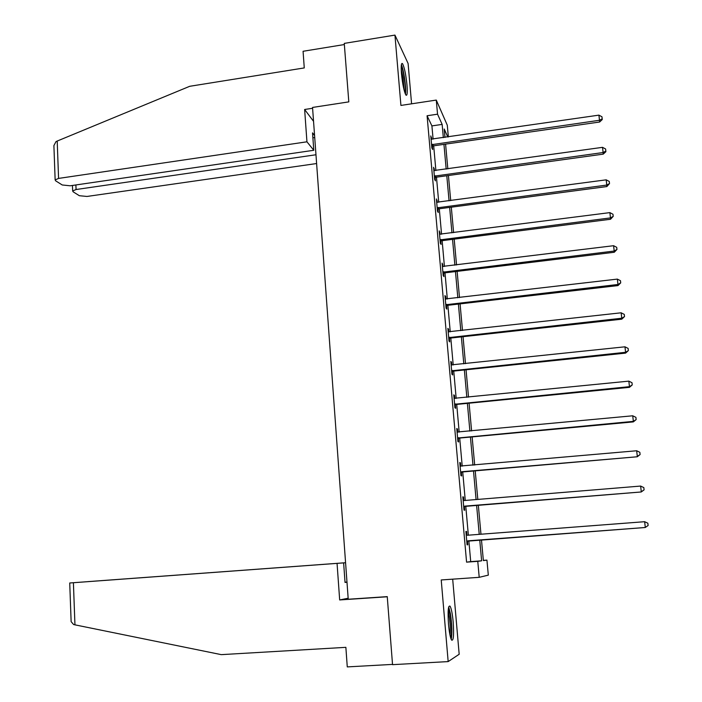 <?xml version="1.0" encoding="UTF-8"?>
<svg xmlns="http://www.w3.org/2000/svg" width="702" height="702" viewBox="0 0 702 702"><rect width="100%" height="100%" fill="white"/><g stroke="black" fill="none" stroke-linecap="round" stroke-linejoin="round"><path stroke-width="1.05" d="M453.185 622.033C452.421 613.934 451.404 608.669 450.122 606.23C448.201 604.975 447.648 610.968 448.49 624.183C449.254 632.344 450.272 637.627 451.553 640.057C453.501 641.198 454.045 635.187 453.185 622.033M406.976 84.977C405.879 74.394 404.405 67.295 402.536 63.68C401.254 62.522 400.903 65.865 401.474 73.701C402.579 84.38 404.062 91.497 405.905 95.051C407.204 96.183 407.564 92.822 406.976 84.977M483.336 560.371L486.934 560.117L488.311 575.131L479.212 577.325L477.772 561.337L481.625 560.819L479.747 539.996M411.583 103.817L408.099 63.47L394.945 35.1L344.261 43.392L348.806 101.878L312.539 107.441L348.227 599.245L387.25 596.63L392.541 664.662L448.166 661.591L459.178 654.273L452.685 579.159M433.09 139.128L431.914 125.904L427.079 115.751L437.548 114.189L436.275 100.079L447.279 125.184L448.35 136.916M427.079 115.751L466.576 562.144L470.709 561.609L468.857 540.821M468.357 535.178L465.777 506.256M465.268 500.517L462.732 471.998M462.214 466.163L459.705 438.057M459.178 432.125L456.712 404.422M456.177 398.394L453.746 371.086M453.202 364.97L450.807 338.048M450.254 331.835L447.885 305.3M447.323 299.008L444.998 272.841M444.427 266.462L442.137 240.672M441.558 234.205L439.294 208.784M438.715 202.237L436.477 177.167M435.889 170.542L433.687 145.832M431.748 139.277L430.791 135.907L431.862 147.938L432.66 149.526L432.371 146.288M434.538 170.683L433.582 167.287L434.661 179.422L435.442 180.888L435.152 177.624M437.355 202.369L436.39 198.938L437.478 211.179L438.259 212.522L437.96 209.231M440.198 234.336L439.224 230.861L440.321 243.217L441.093 244.436L440.795 241.111M443.059 266.584L442.084 263.075L443.19 275.544L443.954 276.632L443.655 273.28M445.945 299.122L445.726 296.586L444.963 295.577L446.086 308.16L446.841 309.117L446.533 305.73M446.481 305.116L446.419 304.449M448.868 331.949L448.631 329.247L447.876 328.369L448.999 341.058L449.745 341.892L449.447 338.469M449.394 337.916L449.341 337.329M451.807 365.066L451.553 362.197L450.816 361.451L451.948 374.263L452.685 374.956L452.378 371.507M454.782 398.49L454.51 395.445L453.773 394.84L454.922 407.757L455.651 408.318L455.344 404.843M457.774 432.213L457.485 428.992L456.765 428.527L457.923 441.558L458.643 441.979L458.327 438.469M460.793 466.242L460.494 462.846L459.784 462.521L460.951 475.675L461.662 475.947L461.346 472.411M463.846 500.57L463.531 497.007L462.829 496.823L464.004 510.1L464.706 510.231L464.391 506.66M466.909 535.073L466.593 531.475L465.9 531.44L467.084 544.84L467.778 544.822L467.462 541.216M479.212 577.325L441.225 579.957L448.166 661.591M466.576 562.144L477.772 561.337M394.945 35.1L400.921 105.432L436.275 100.079M481.475 539.864L483.362 560.591L486.934 560.117M447.806 136.995L444.208 129.001L444.971 137.408M445.586 144.129L447.832 168.875M448.429 175.518L450.71 200.632M451.307 207.187L453.615 232.66M454.203 239.136L456.546 264.979M457.125 271.367L459.503 297.578M460.073 303.887L462.486 330.475M463.048 336.697L465.496 363.671M466.049 369.796L468.532 397.156M469.085 403.194L471.604 430.958M472.139 436.898L474.692 465.066M475.228 470.91L477.816 499.482M478.334 505.229L480.967 534.213M443.339 137.645L442.146 124.403L437.548 114.189M479.229 534.345L476.614 505.37M476.088 499.622L473.508 471.06M472.981 465.215L470.428 437.056M469.892 431.116L467.383 403.36M466.839 397.332L464.364 369.972M463.803 363.847L461.363 336.881M460.802 330.66L458.397 304.08M457.827 297.78L455.458 271.569M454.878 265.18L452.544 239.347M451.956 232.871L449.649 207.406M449.061 200.851L446.788 175.746M446.182 169.103L443.945 144.358M431.914 125.904L442.146 124.403M470.709 561.609L481.625 560.819M430.949 137.627L431.598 137.539M433.722 168.884L434.371 168.796M436.521 200.412L437.17 200.324M439.338 232.213L439.996 232.125M442.19 264.294L442.848 264.215M445.059 296.665L445.726 296.586M447.964 329.326L448.631 329.247M450.886 362.267L451.553 362.197M453.834 395.516L454.51 395.445M456.809 429.062L457.485 428.992M459.819 462.908L460.494 462.846M462.846 497.06L463.531 497.007M465.909 531.537L466.593 531.475M432.625 144.27L433.424 145.867L599.613 122.016L599.49 120.27L431.572 144.691M598.911 115.137L601.974 116.795L602.202 118.849L599.49 120.27L598.911 115.137L431.081 139.145M433.424 145.867L431.748 146.63M602.202 118.849L602.246 119.551L599.613 122.016M401.237 66.128C402.237 67.804 403.211 71.569 404.168 77.404C405.291 85.091 405.554 90.286 404.949 92.989M404.071 89.996L403.062 77.72L401.211 69.287M405.458 94.261C405.914 90.663 405.554 84.933 404.387 77.071C403.439 71.218 402.43 67.102 401.377 64.742M448.394 608.458L450.254 614.961C451.772 625.807 451.921 633.485 450.702 637.969M449.991 635.126C450.552 629.773 450.254 623.279 449.104 615.628L448.139 611.337M451.219 639.425C452.29 633.415 452.027 624.859 450.421 613.75L448.683 606.967M306.941 141.804L58.573 178.413L55.142 179.923L55.712 180.87L62.25 184.977L70.182 185.793L313.794 150.281L306.941 141.804L304.633 109.486L313.548 121.341M53.949 146.999L53.896 145.586L55.984 141.637L57.204 141.049L189.707 86.302L304.264 67.927L303.071 51.281L344.357 44.542M75.886 184.959L76.062 189.522L72.666 190.979L73.192 191.848L79.344 195.709L86.978 196.455L316.611 163.54M76.062 189.522L315.979 154.756M314.575 135.504L312.53 132.871L313.794 150.281M312.601 108.266L304.633 109.486M312.89 137.794L314.724 137.522M346.99 582.177L345.042 582.458L343.629 562.89L69.726 582.985L73.403 582.721L74.947 624.841L73.613 624.534L71.13 621.639L71.086 620.445M74.947 624.841L221.279 654.641L345.867 647.341L347.271 666.9L392.515 664.399M345.577 562.723L87.732 581.642L345.577 562.741M343.629 562.89L73.403 582.721M348.157 598.227L339.671 599.947L337.057 563.399M387.258 596.77L339.671 599.947M346.981 582.072L345.024 582.212M435.424 175.728L436.214 177.202L603.229 154.142L603.115 152.527L434.362 176.141M602.535 147.341L605.607 148.982L605.844 151.062L603.115 152.527L602.535 147.341L433.871 170.551M436.214 177.202L434.529 177.966M605.844 151.062L605.879 151.711L603.229 154.142M438.25 207.459L439.022 208.819L606.87 186.556L606.774 185.065L437.179 207.871M606.186 179.835L609.275 181.467L609.511 183.564L606.774 185.065L606.186 179.835L436.679 202.237M439.022 208.819L437.328 209.573M609.511 183.564L606.87 186.556M440.321 239.724L441.093 240.953L441.848 240.707L441.075 239.479L441.865 240.707L610.556 219.261L610.468 217.901L440.022 239.882M609.88 212.618L612.978 214.25L613.215 216.356L610.468 217.901L609.88 212.618L439.513 234.196M441.093 240.953L440.163 241.453M613.215 216.356L610.556 219.261M443.962 271.771L444.726 272.876L614.268 252.264L614.197 251.044L442.892 272.174M613.601 245.709L616.707 247.323L616.953 249.456L614.197 251.044L613.601 245.709L442.383 266.435M444.726 272.876L443.015 273.622M616.953 249.456L614.268 252.264M446.858 304.352L447.613 305.326L618.014 285.574L617.962 284.485L445.779 304.756M617.356 279.106L620.48 280.703L620.717 282.853L617.962 284.485L617.356 279.106L445.27 298.964M447.613 305.326L445.893 306.072M620.717 282.853L618.014 285.574M449.78 337.232L450.526 338.074L621.788 319.182L621.761 318.234L448.701 337.636M621.147 312.802L624.28 314.399L624.526 316.567L621.761 318.234L621.147 312.802L448.183 331.792M450.526 338.074L448.806 338.812M624.526 316.567L621.788 319.182M452.737 370.402L453.466 371.112L625.605 353.106L625.587 352.299L451.64 370.796M624.973 346.814L628.114 348.394L628.369 350.588L625.587 352.299L624.973 346.814L451.123 364.908M453.466 371.112L451.737 371.849M628.369 350.588L625.605 353.106M455.712 403.878L456.432 404.449L629.457 387.337L629.457 386.67L454.615 404.273M628.834 381.142L631.993 382.713L632.239 384.924L629.457 386.67L628.834 381.142L454.08 398.324M456.432 404.449L454.694 405.177M632.239 384.924L629.457 387.337M458.713 437.653L459.424 438.083L633.344 421.893L633.362 421.375L457.607 438.039M632.73 415.795L635.907 417.348L636.152 419.577L633.362 421.375L632.73 415.795L457.072 432.037M459.424 438.083L457.678 438.811M636.152 419.577L633.344 421.893M461.74 471.735L637.267 456.765L460.635 472.121M636.67 450.763L639.847 452.307L640.101 454.554L637.302 456.397L636.67 450.763L460.1 466.058M462.451 472.025L460.688 472.744M640.101 454.554L637.267 456.765M464.803 506.124L641.224 491.97L463.689 506.511M640.636 486.065L643.831 487.592L644.094 489.864L641.277 491.751L640.636 486.065L463.75 500.57M465.496 506.274L463.732 506.993M463.136 500.351L463.917 500.587M644.094 489.864L641.224 491.97M467.883 540.838L645.226 527.5L466.769 541.216M644.647 521.7L647.858 523.218L648.113 525.508L645.296 527.448L644.647 521.7L467.497 535.249M468.576 540.838L466.795 541.549M466.198 534.845L467.242 535.178M648.113 525.508L645.226 527.5M431.87 144.524L432.66 146.13M57.204 141.049L58.573 178.413M434.661 175.983L435.451 177.457M437.478 207.713L438.259 209.064M443.19 272.016L443.954 273.122M446.077 304.598L446.841 305.572M448.999 337.469L449.745 338.311M451.948 370.638L452.685 371.349M454.914 404.106L455.642 404.685M457.915 437.881L458.634 438.311M460.942 471.963L461.653 472.253M463.996 506.353L464.698 506.502M467.076 541.067L467.769 541.067M72.666 190.979L72.455 185.46M53.896 145.586L55.142 179.923M69.726 582.985L71.13 621.639M443.699 271.814L444.463 272.92M446.367 304.475L447.121 305.449M449.069 337.434L449.815 338.276"/></g></svg>
